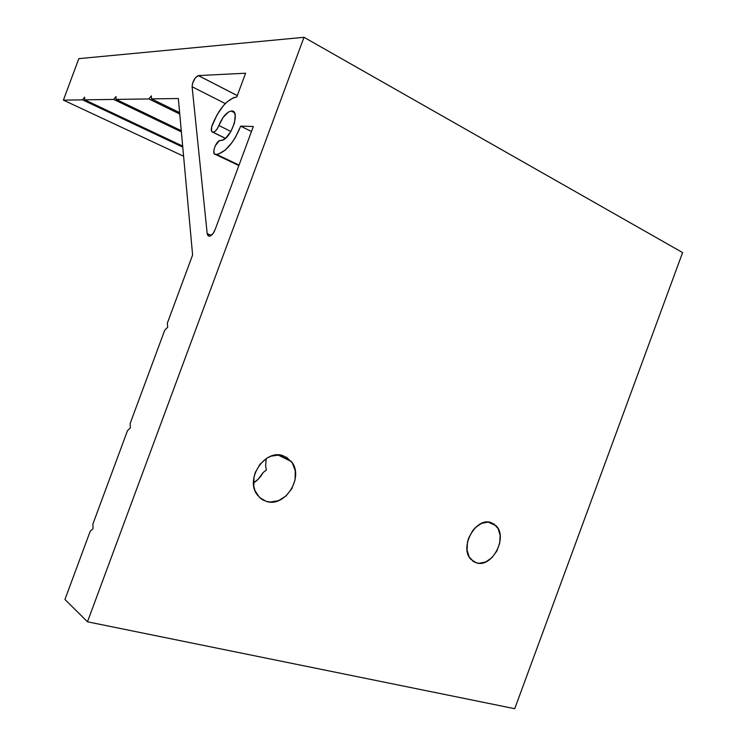 <?xml version="1.0" encoding="UTF-8"?>
<svg xmlns="http://www.w3.org/2000/svg" width="746" height="746" viewBox="0 0 746 746"><rect width="100%" height="100%" fill="white"/><g stroke="black" fill="none" stroke-linecap="round" stroke-linejoin="round"><path stroke-width="1.12" d="M283.172 455.75L291.341 461.522C304.545 476.787 285.103 507.979 266.303 501.377L259.72 497.666L266.303 501.377L270.238 502.049L278.417 500.687L285.979 496.006L291.826 488.714L295.08 479.902L295.267 470.875L292.357 462.977L286.744 457.382L279.256 454.976L271.012 456.17L267.012 458.081L260 464.217L255.244 472.572L253.957 477.188L253.826 486.392L254.983 490.607L259.496 497.461L262.676 499.829L266.303 501.377L261.212 498.887L257.174 494.747C244.716 478.885 265.072 448.598 283.172 455.75M265.613 465.83L266.219 458.576L265.613 465.83L266.359 470.139L265.613 465.83M263.151 472.488L266.359 470.139L263.151 472.488L258.368 479.063L253.481 482.923C257.556 480.415 260.783 476.936 263.151 472.488M491.148 522.629L495.95 525.641C508.408 537.083 491.95 568.433 476.33 562.82L472.675 560.992L476.33 562.82L479.398 563.295L485.879 561.878L491.987 557.588L496.836 551.07L499.699 543.293L500.156 535.432L498.123 528.634L493.899 523.944L488.089 522.079L481.58 523.356L475.351 527.618L472.656 530.686L468.637 538.09L467.472 542.137L467.052 550.128L469.197 556.964L473.533 561.579L476.33 562.82L470.922 559.379C458.799 547.499 475.957 516.493 491.148 522.629M230.924 131.455L218.876 125.514C217.217 129.506 215.305 131.772 213.151 132.303L225.376 138.374L212.936 132.312L215.24 131.221L216.881 129.347L223.091 117.458L228.341 112.114L230.822 111.089L232.911 111.313L234.421 112.786L235.214 115.388L234.449 123.025L230.84 131.604L225.646 138.141L223.017 139.903L219.147 140.891L215.212 145.862L213.916 149.899L214.009 153.117L215.473 154.431L218.438 154.086L225.199 150.114L232.192 142.309L235.438 137.32L240.725 126.139L253.332 126.494L215.118 229.628L213.02 233.573L209.617 236.221L208.88 236.221L207.183 233.601L211.304 235.372L207.183 233.601L192.104 86.76L192.505 83.468L195.135 78.069L198.408 75.579L245.583 73.22L236.762 97.017L233.731 97.605L227.017 101.913L223.576 105.447L217.17 114.586L211.705 126.661L211.5 131.082L212.936 132.312C211.062 131.809 210.792 129.487 212.134 125.328C218.96 108.813 226.989 99.386 236.221 97.045L236.762 97.017L245.583 73.22L198.408 75.579L237.284 95.591L198.352 75.579C194.715 77.481 192.636 81.202 192.104 86.76L207.183 233.601L207.742 235.391L209.421 236.24C211.603 235.745 213.505 233.545 215.118 229.628L253.332 126.494L240.725 126.139L251.477 131.501L240.725 126.139C233.731 142.831 225.702 152.268 216.657 154.422L215.473 154.431L238.86 165.565L215.473 154.431C211.118 154.459 216.051 140.481 220.415 140.434L221.189 140.416C230.728 140.332 241.256 109.401 231.213 111.033C226.504 112.208 222.401 117.038 218.876 125.514L230.924 131.455M130.158 423.476L130.354 427.934L127.501 430.656L92.905 524L92.998 528.737L90.238 531.189L64.939 599.467L87.478 621.8L304.004 37.3L78.815 58.645L63.401 100.132L82.582 99.861L84.634 97.148L84.69 99.833L113.709 99.432L115.956 96.551L116.078 99.395L148.855 98.938L151.326 95.87L151.541 98.901L178.331 98.528L192.608 254.983L167.374 323.065L167.673 327.242L164.717 330.236L130.158 423.476L130.354 427.934L127.501 430.656L92.905 524L92.998 528.737L90.238 531.189L64.939 599.467L87.478 621.8L514.731 708.7L682.599 252.568L514.731 708.7L87.478 621.8L304.004 37.3L682.599 252.568L304.004 37.3L78.815 58.645L63.401 100.132L183.6 156.24L63.401 100.132L82.582 99.861L182.77 147.111L82.582 99.861L84.634 97.148L84.69 99.833L182.677 146.095L84.69 99.833L113.709 99.432L115.956 96.551L116.078 99.395L181.269 130.69L116.078 99.395L148.855 98.938L179.749 114.035L148.855 98.938L151.326 95.87L151.541 98.901L179.618 112.646L151.541 98.901L178.331 98.528L192.608 254.983L167.374 323.065L167.673 327.242L164.717 330.236L130.158 423.476M181.381 131.874L113.709 99.432L181.381 131.874M225.292 103.582L192.104 86.76L225.292 103.582M291.341 461.522L277.885 454.929M495.95 525.641L488.033 522.069M225.46 138.308L213.151 132.303M237.275 95.619L198.352 75.579M216.657 154.422L239.037 165.09M234.3 112.59L231.213 111.033"/></g></svg>
